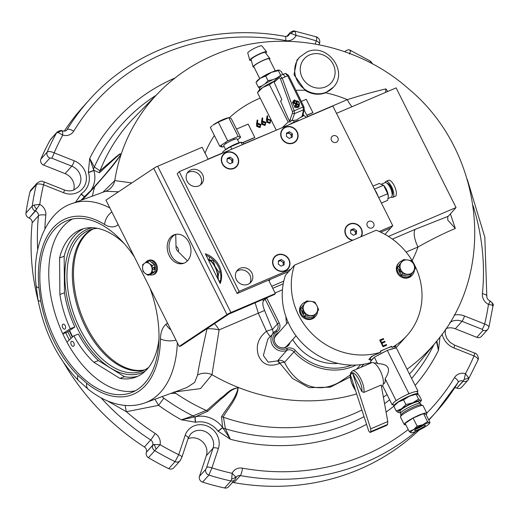 <?xml version="1.0" encoding="UTF-8"?>
<svg xmlns="http://www.w3.org/2000/svg" width="519" height="519" viewBox="0 0 519 519"><rect width="100%" height="100%" fill="white"/><g stroke="black" fill="none" stroke-linecap="round" stroke-linejoin="round"><path stroke-width="0.78" d="M261.66 121.77L262.147 117.93L262.776 118.06L262.335 121.53L262.99 121.193L265.955 122.315L264.917 125.228L261.894 124.041L261.66 121.77M263.224 121.92L262.491 123.833L264.606 124.534L265.177 124.132L265.391 122.594L263.224 121.92M265.066 124.242L265.19 122.815L263.023 122.14L262.569 122.419M299.677 57.122L296.926 60.191L294.007 74.723L305.062 90.274A22.576 20.766 41.9 0 0 325.53 92.797L333.308 87.25A22.576 20.766 -138.1 0 1 326.477 92.135A22.576 20.766 -138.1 0 1 299.534 84.305A22.576 20.766 -138.1 0 1 299.677 57.122L306.729 52.082C326.678 42.175 349.034 71.492 333.308 87.25M325.53 92.797A117.404 107.991 -138.1 0 1 347.308 99.648C361.711 95.107 374.575 91.519 385.915 88.898L387.738 91.461M450.382 213.886L455.325 228.483C444.348 233.025 431.905 239.201 417.983 247.012A15.051 5.424 66.9 0 1 415.265 229.314L448.221 216.287L447.689 217.104L447.813 220.114L455.325 228.483M102.872 192.29L114.777 180.58L131.82 182.935M356.118 365.052A52.685 48.462 -138.1 0 1 353.562 366.232A52.685 48.462 -138.1 0 1 293.949 351.863L284.548 362.353C293.462 380.978 313.989 396.198 339.121 382.347L350.189 375.01M278.742 332.549A8.278 7.616 41.9 0 0 278.567 332.621A8.278 7.616 41.9 0 0 276.063 334.411A8.278 7.616 41.9 0 0 276.011 344.382A8.278 7.616 41.9 0 0 285.891 347.25A8.278 7.616 41.9 0 0 288.395 345.459A8.278 7.616 41.9 0 0 289.952 342.598M277.957 333.432A8.278 7.616 41.9 0 0 277.782 333.503A8.278 7.616 41.9 0 0 275.693 334.872M134.447 257.061A91.818 53.833 -110.1 0 0 67.872 220.316A91.818 53.833 -110.1 0 0 55.818 341.165A91.818 53.833 -110.1 0 0 130.957 392.773A91.818 53.833 -110.1 0 0 149.972 288.064M72.459 219.018A91.818 53.833 -110.1 0 0 64.745 337.901A91.818 53.833 -110.1 0 0 135.303 390.807M407.039 369.262A186.632 171.672 -138.1 0 0 436.369 341.567L414.765 367.958A188.15 173.067 -138.1 0 1 409.465 374.102M387.018 394.531A188.15 173.067 -138.1 0 1 383.379 397.184M361.892 410.01A188.15 173.067 -138.1 0 1 353.251 414A188.15 173.067 -138.1 0 1 223.449 417.289L225.415 428.791A4.515 3.678 -178.3 0 1 222.638 427.559L230.371 439.275L217.915 431.062A21.071 19.385 41.9 0 0 195.773 422.258L181.403 419.806L195.507 416.77A4.515 1.453 -100.9 0 0 195.507 422.317M175 78.006A199.977 183.947 -138.1 0 0 89.722 158.399L93.712 170.096A4.515 1.012 -15.4 0 1 88.347 172.217L89.722 158.399L94.328 167.021L100.011 170.796A188.15 173.067 -138.1 0 1 134.726 117.067L158.593 92.706A186.632 171.672 -138.1 0 0 114.777 180.58A15.051 14.564 71.7 0 1 105.597 191.297L106.123 191.024M100.011 170.796L116.632 156.362C117.995 155.758 121.011 151.976 120.784 154.876C111.008 169.162 103.171 176.732 94.588 187.028L83.968 198.193A4.515 3.172 -131.1 0 1 84.805 196.364L80.899 200.328M92.35 196.137A188.15 173.067 -138.1 0 1 94.497 187.391M66.211 130.652L67.087 129.672A233.31 214.607 -138.1 0 1 88.762 100.465L82.456 107.498A233.31 214.607 41.9 0 0 64.207 131.281M62.384 130.937A6.02 0.876 111.7 0 1 62.429 130.944A6.02 0.876 111.7 0 1 62.552 131.151A4.515 3.659 131.4 0 0 58.264 132.54L56.584 132.819L50.285 139.851A240.835 221.529 41.9 0 0 40.871 159.132A4.515 4.152 41.9 0 0 43.583 165.074L65.089 173.625A13.546 12.462 -138.1 0 1 73.717 190.051M285.755 40.599A6.02 1.317 -79.8 0 0 285.249 36.434L287.481 36.22L288.545 35.461A4.515 4.152 41.9 0 0 289.336 34.098A6.02 2.193 -161.6 0 1 291.178 33.488L296.083 35.454L295.103 31.367A4.515 3.477 122.7 0 0 291.178 33.488L289.401 33.904A4.515 4.152 -138.1 0 1 290.186 32.541C292.742 30.997 294.247 30.517 294.708 31.095L316.609 36.933C320.989 38.925 319.678 43.771 319.373 43.628A4.515 1.648 -161.6 0 0 316.272 40.884A234.815 215.988 41.9 0 0 296.083 35.454A10.536 9.692 -138.1 0 1 291.418 39.995A10.536 9.692 -138.1 0 1 285.755 40.599A227.29 209.066 41.9 0 0 73.704 131.177A10.536 9.692 -138.1 0 1 69.54 134.778A10.536 9.692 -138.1 0 1 62.773 135.122L62.552 131.151L61.774 131.138M446.035 328.533A13.546 12.462 -138.1 0 1 455.325 328.793L476.825 337.344A4.515 4.152 41.9 0 0 480.153 337.344A4.515 4.152 41.9 0 0 481.515 336.364L487.821 329.331L488.892 327.301L493.011 305.886C493.887 304.854 492.946 303.232 490.189 301.033M456.986 388.186A4.515 4.152 41.9 0 0 460.308 388.186A4.515 4.152 41.9 0 0 461.67 387.213L467.976 380.174A4.515 4.152 -138.1 0 1 466.613 381.147A4.515 4.152 -138.1 0 1 463.285 381.154L456.778 388.108A4.515 4.152 41.9 0 0 454.728 387.797M426.78 413.066A227.29 209.066 41.9 0 0 454.508 377.592A10.536 9.692 -138.1 0 1 465.439 373.654L464.278 379.162A6.02 0.876 -68.3 0 1 463.084 381.069L456.778 388.108M416.089 431.386A233.31 214.607 -138.1 0 1 365.739 462.247A233.31 214.607 -138.1 0 1 240.31 475.592L234.004 482.631A4.515 4.152 41.9 0 0 232.259 482.67M188.053 438.704A13.546 12.462 -138.1 0 1 202.397 441.643A13.546 12.462 -138.1 0 1 206.341 455.695L199.465 476.364A4.515 4.152 41.9 0 0 202.611 482.125A240.835 221.529 41.9 0 0 224.617 487.983A4.515 4.152 41.9 0 0 227.205 487.756A4.515 4.152 41.9 0 0 228.568 486.783L234.873 479.744A4.515 4.152 -138.1 0 1 233.511 480.724A4.515 4.152 -138.1 0 1 230.916 480.951L231.727 478.94A4.515 2.738 -10.6 0 0 235.652 476.818L235.665 478.382M125.228 405.423A15.051 4.788 -100.1 0 0 126.409 411.703A227.29 209.066 41.9 0 0 155.175 433.462A10.536 9.692 -138.1 0 1 160.073 444.666L154.545 444.569A6.02 2.193 18.4 0 0 152.696 445.179L146.332 452.406A4.515 4.152 41.9 0 0 148.46 457.706A240.835 221.529 41.9 0 0 168.766 468.663A4.515 4.152 41.9 0 0 172.405 468.8A4.515 4.152 41.9 0 0 173.768 467.827L180.074 460.788A4.515 4.152 -138.1 0 1 178.711 461.761A4.515 4.152 -138.1 0 1 175.072 461.625L178.731 454.683L185.16 435.344A18.061 16.614 -138.1 0 1 207.068 425.982A18.061 16.614 -138.1 0 1 218.369 448.546L211.94 467.885L208.917 475.086L202.611 482.125M306.781 115.212L312.905 112.597L306.242 99.298L301.292 101.413M267.888 339.03L263.36 355.463L268.174 362.152L277.373 360.906A6.02 1.012 -118.1 0 1 279.592 363.462C269.114 367.407 261.991 364.526 258.222 354.821C255.685 345.505 258.436 337.661 266.468 331.278A6.02 0.675 159.4 0 1 272.397 329.5L277.47 323.837L265.092 299.106A6.02 5.54 41.9 0 0 264.807 298.6M266.617 297.822A7.526 6.922 -138.1 0 1 266.772 298.114L279.157 322.844A7.526 6.922 -138.1 0 1 276.848 331.836A9.783 8.998 41.9 0 0 274.142 344.078A9.783 8.998 41.9 0 0 286.559 348.58A1.505 0.545 66.9 0 1 286.832 350.351L277.736 360.711A6.02 5.54 41.9 0 1 284.548 362.353A6.02 2.64 -29.6 0 0 279.936 363.287A6.02 0.986 61.9 0 0 277.736 360.711L286.832 350.351A11.288 10.386 -138.1 0 1 273.357 346.439A11.288 10.386 -138.1 0 1 273.429 332.841A11.288 10.386 -138.1 0 1 275.621 331.031A1.505 0.571 -121.1 0 1 275.673 330.986L267.862 339.056M350.215 377.015L330.22 387.174L308.954 387.641L292.45 378.377L279.936 363.287L279.592 363.462M363.709 364.228L361.062 367.264M356.553 369.191L360.699 364.662M492.81 306.268L492.667 305.269A4.515 4.223 -102.1 0 0 490.196 301.189L489.813 301.338L490.196 301.189A6.02 0.876 -68.3 0 0 490.072 300.988C487.782 299.794 486.699 298.146 486.809 296.051L484.811 237.079L467.295 179.47M476.825 337.344L483.131 330.305L482.138 329.318A4.515 0.655 -68.3 0 0 484.649 324.005C487.97 325.257 489.32 326.477 488.697 327.658M453.917 347.931A4.515 0.655 111.7 0 0 454.404 345.057L474.522 353.056A4.515 0.655 111.7 0 1 474.035 355.93L453.917 347.931A18.061 16.614 -138.1 0 1 442.156 334.074M477.882 360.192C478.524 358.979 477.24 357.559 474.035 355.93A234.815 215.988 41.9 0 1 465.439 373.654L468.573 377.774L468.475 379.473A4.515 4.152 -138.1 0 1 467.976 380.174L478.038 359.952C479.258 358.168 477.136 353.102 474.522 353.056M199.465 476.364L205.771 469.332L206.607 467.554A4.515 1.648 18.4 0 1 211.94 467.885A234.815 215.988 41.9 0 0 232.129 473.315L231.727 478.94M185.16 435.344A4.515 1.648 -161.6 0 1 188.261 438.088L181.832 457.427A4.515 1.648 -161.6 0 0 178.731 454.683A234.815 215.988 41.9 0 1 160.073 444.666L154.766 450.667A4.515 4.152 -138.1 0 1 152.631 445.367L154.545 444.569A4.515 2.07 62.5 0 0 156.31 448.948M146.397 452.211A4.515 4.152 41.9 0 0 144.405 447.002L150.711 439.969A233.31 214.607 -138.1 0 1 101.01 397.807M146.332 452.406L152.631 445.367M408.213 429.537A227.29 209.066 41.9 0 1 364.649 455.169A227.29 209.066 41.9 0 1 242.457 468.17A10.536 9.692 -138.1 0 0 232.129 473.315L235.652 476.818A6.02 2.193 18.4 0 1 235.905 477.889A6.02 2.193 18.4 0 1 235.873 477.973M234.004 482.631A233.31 214.607 41.9 0 0 419.131 430.063M428.843 420.137A233.31 214.607 41.9 0 0 429.998 418.859L436.297 411.827A233.31 214.607 -138.1 0 1 428.7 419.845M463.285 381.154L464.278 379.162A4.515 2.55 -3.3 0 0 468.573 377.774M482.138 329.318L462.02 321.319A4.515 0.655 -68.3 0 0 464.531 316.006L484.649 324.005A234.815 215.988 41.9 0 0 488.463 304.387L492.667 305.269M486.809 296.051A6.02 1.959 5.8 0 0 482.398 293.689A10.536 9.692 -138.1 0 0 488.463 304.387L490.196 301.189M315.228 44.024L316.272 40.884C317.057 37.686 317.012 36.46 316.142 37.206M294.143 31.341L295.103 31.367M65.089 173.625L71.784 166.151L51.666 158.152L49.889 158.036A4.515 4.152 -138.1 0 1 47.177 152.099C48.449 151.172 50.784 151.425 54.177 152.839L74.295 160.838A4.515 0.655 -68.3 0 1 71.784 166.151A13.546 12.462 41.9 0 1 77.895 187.158L74.022 189.922C70.934 191.206 67.652 191.193 64.168 189.889L44.05 181.89A4.515 0.655 111.7 0 1 43.564 184.764A234.815 215.988 41.9 0 0 39.749 204.382L36.641 209.118A6.02 0.876 111.7 0 1 35.448 211.032L29.142 218.064A4.515 4.152 41.9 0 1 32.152 222.839A233.31 214.607 41.9 0 0 38.257 301.085M44.881 228.84A227.29 209.066 41.9 0 1 45.815 215.087A10.536 9.692 -138.1 0 0 39.749 204.382L34.163 205.037A4.515 1.985 55.3 0 0 36.641 209.118L29.142 218.064M51.666 158.152A4.515 0.655 -68.3 0 0 54.177 152.839A234.815 215.988 41.9 0 1 62.773 135.122L58.264 132.54M74.295 160.838A18.061 16.614 -138.1 0 1 86.362 176.791A18.061 16.614 -138.1 0 1 76.981 192.757A18.061 16.614 -138.1 0 1 63.681 192.763L43.564 184.764C40.06 183.72 37.66 183.674 36.362 184.634L30.057 191.667A240.835 221.529 41.9 0 0 25.95 213.056A4.515 4.152 41.9 0 0 28.941 217.986M35.247 210.948A4.515 4.152 -138.1 0 1 32.256 206.017L34.163 205.037M25.95 213.056L32.256 206.017A240.835 221.529 -138.1 0 1 36.362 184.634A4.515 4.152 41.9 0 1 37.238 182.96L30.932 189.993A4.515 4.152 41.9 0 0 30.057 191.667M40.871 159.132L47.177 152.099A240.835 221.529 -138.1 0 1 56.584 132.819A4.515 4.152 -138.1 0 1 57.084 132.118L50.778 139.15A4.515 4.152 41.9 0 0 50.285 139.851M349.988 50.661C350.825 49.895 350.656 51.037 349.482 54.086M369.612 62.39L370.294 61.618M372.149 63.72A4.515 4.146 -86.2 0 0 370.527 61.359M63.824 362.904A233.31 214.607 41.9 0 0 144.405 447.002M162.051 396.626L163.92 398.216A7.526 0.324 -54 0 0 158.626 405.333L126.409 411.703L107.459 400.921M163.92 398.216A192.705 177.258 -138.1 0 0 192.984 415.894L206.186 410.425L207.847 411.178L195.507 416.77A4.515 3.27 59.6 0 1 192.984 415.894L181.403 419.806A199.977 183.947 -138.1 0 1 158.626 405.333L154.928 399.234M75.56 202.28L81.353 193.762A21.071 19.385 41.9 0 0 88.425 172.483L88.347 172.217M84.85 196.325A4.515 1.739 54.4 0 1 81.133 193.918M195.773 422.258A4.515 1.479 -102.5 0 1 195.669 416.725A25.587 23.537 -138.1 0 1 222.554 427.416L222.638 427.559A4.515 0.357 -37.5 0 1 218.084 431.295M206.556 410.62L220.666 398.19C226.2 394.758 229.184 388.809 238.163 387.79C237.28 398.916 228.503 407.564 223.034 417.172L221.555 416.627L222.554 427.416A4.515 0.402 -36.1 0 1 217.915 431.062M221.555 416.627C227.4 407.156 236.035 398.547 238.059 387.777C229.859 389.347 226.816 395.056 221.529 398.637L207.847 411.178M223.034 417.172L223.449 417.289M364.053 416.64A192.705 177.258 -138.1 0 1 225.415 428.791L230.371 439.275A199.977 183.947 -138.1 0 0 366.557 424.321M439.976 337L438.497 350.37L436.881 340.938M415.142 385.442A199.977 183.947 -138.1 0 0 438.497 350.37L436.421 341.502M155.998 95.353A192.705 177.258 -138.1 0 0 94.328 167.021A4.515 4.21 104.1 0 0 93.712 170.096L93.77 170.238A4.515 0.973 -16.9 0 1 88.425 172.483M99.849 171.186L99.427 172.749L93.77 170.238A25.587 23.537 -138.1 0 1 90.442 191.076M94.588 187.028L95.048 185.925C103.119 177.245 111.702 166.871 120.797 154.805C120.68 152.67 117.794 156.31 116.347 157.134L99.427 172.749M84.921 196.26A4.515 1.726 56 0 1 81.353 193.762M92.81 188.566L95.048 185.925M83.721 199.296A192.705 177.258 -138.1 0 1 83.968 198.193L82.527 199.731M385.915 88.898L385.611 92.369M304.069 109.801L307.501 116.658L347.308 99.648A15.051 5.424 -113.1 0 0 352.057 106.706M118.507 191.796L105.597 191.297M266.772 298.114L265.092 299.106L263.49 300.897C262.342 302.668 262.711 305.866 264.593 310.485L219.109 329.876L211.992 374.712L200.503 388.621L174.858 391.942M174.163 391.871L175.876 393.402L170.933 393.376M206.186 410.425A188.15 173.067 -138.1 0 1 175.876 393.402M186.846 387.557L194.638 382.432L197.596 375.016C198.978 365.85 202.118 350.455 207.01 328.845L206.251 329.117M356.65 393.934A186.632 171.672 -138.1 0 1 211.992 374.712A15.051 13.702 10.5 0 0 197.596 375.016M214.47 323.655A15.051 4.113 60.9 0 1 219.109 329.876A15.051 4.528 10.9 0 0 207.01 328.845A15.051 8.823 -110.1 0 1 207.016 328.611M270.178 336.474A6.02 0.409 56.8 0 1 266.468 331.278L258.378 313.366L255.095 302.746M177.355 342.741A106.116 62.215 69.9 0 1 145.035 402.854C137.561 405.534 129.763 406.254 121.647 405.002C110.067 403.094 98.973 397.878 88.36 389.347L88.36 389.347A12.041 7.019 -51.4 0 1 86.718 383.288A94.075 55.157 -110.1 0 0 160.455 338.875A27.092 15.881 69.9 0 1 166.054 324.252L167.514 323.09M88.36 389.347L78.577 380.648C57.823 359.18 44.323 332.316 38.069 300.053L36.122 285.697A12.041 3.97 -5.5 0 0 38.951 287.902L40.748 301.228C46.613 331.187 59.01 355.943 77.941 375.497L86.718 383.288M336.494 113.35L396.127 87.88L456.052 207.548L388.446 236.43M448.221 216.287L456.052 207.548M283.763 281.142L271.729 286.287L283.763 281.142M287.987 345.881A8.278 7.616 41.9 0 0 289.167 343.474M292.697 339.536A46.36 42.642 41.9 0 0 338.09 363.436M285.917 316.694A46.36 42.642 41.9 0 0 286.657 323.713M263.49 300.897A6.02 5.54 41.9 0 0 262.582 299.547M264.593 310.485L272.397 329.5A6.02 5.54 41.9 0 1 272.903 333.425M270.036 122.121L270.354 120.473L268.187 119.798L267.532 120.298M268.187 119.798L267.622 120.187L267.46 121.712L269.569 122.413L270.146 122.01L270.354 120.473M267.953 119.072L270.918 120.194L269.88 123.107L266.857 121.92L266.623 119.649L267.116 115.808L267.746 115.938L267.298 119.409L267.953 119.072M266.857 121.92L266.429 119.87L267.116 115.808M242.71 142.576L254.803 137.412L248.147 124.119L236.495 129.095M242.847 142.654L254.608 137.632M260.609 126.915L259.753 127.57L256.73 126.383L256.496 124.112L257.152 120.304M270.542 122.672L269.685 123.327L266.662 122.14M265.579 124.794L264.722 125.449L261.699 124.262L261.459 121.991L262.114 118.183M306.833 115.322L312.704 112.811M260.103 126.364L260.227 124.936L258.06 124.262L257.599 124.541M71.058 338.343A91.26 53.502 69.9 0 1 69.825 335.929A91.26 53.502 69.9 0 1 67.775 331.673M69.235 330.707A90.39 52.99 -110.1 0 0 71.382 335.183A90.39 52.99 -110.1 0 0 72.368 337.116M65.764 332.763A94.828 55.598 -110.1 0 0 67.989 337.389A94.828 55.598 -110.1 0 0 69.312 339.977M275.595 334.995L275.887 335.741M256.691 123.892L257.184 120.051L257.813 120.181L257.372 123.652L258.021 123.308L260.986 124.437L259.954 127.35L256.924 126.162L256.691 123.892M258.254 124.041L257.528 125.955L259.636 126.655L260.421 124.716L258.254 124.041M92.473 227.724A76.767 45.004 -110.1 0 0 80.685 233.161A76.767 45.004 -110.1 0 0 76.773 326.996A76.767 45.004 -110.1 0 0 145.365 371.014M97.416 228.321A75.261 44.121 -110.1 0 0 89.936 229.878A75.261 44.121 -110.1 0 0 82.502 234.069A75.261 44.121 -110.1 0 0 77.026 322.422A75.261 44.121 -110.1 0 0 141.648 371.234A75.261 44.121 -110.1 0 0 148.668 367.368M87.88 232.103A75.261 44.121 -110.1 0 0 81.464 318.205A75.261 44.121 -110.1 0 0 144.282 370.099A75.261 44.121 -110.1 0 1 81.464 318.205A75.261 44.121 -110.1 0 1 87.88 232.103A75.261 44.121 -110.1 0 1 92.68 229.041A75.261 44.121 -110.1 0 0 87.88 232.103M69.578 330.48A90.312 52.951 -110.1 0 0 72.679 336.825M93.277 228.898A75.261 44.121 -110.1 0 0 89.028 231.682A75.261 44.121 -110.1 0 0 82.411 317.304A75.261 44.121 -110.1 0 0 144.827 369.82M62.78 324.317A2.634 1.544 -110.1 0 0 62.585 327.411A2.634 1.544 -110.1 0 0 64.849 329.117A2.634 1.544 -110.1 0 0 65.109 328.975A2.634 1.544 -110.1 0 0 65.297 325.88A2.634 1.544 -110.1 0 0 63.039 324.174A2.634 1.544 -110.1 0 0 62.78 324.317M158.97 339.141A78.719 46.152 69.9 0 1 143.257 372.85A78.719 46.152 69.9 0 1 135.478 377.235A78.719 46.152 69.9 0 1 119.902 378.377L124.482 376.697L98.428 360.608A76.767 45.004 69.9 0 1 78.388 334.087L73.808 335.761L66.97 342.17M137.73 376.294A78.719 46.152 69.9 0 1 124.482 376.697M62.715 333.672L70.253 328.663A76.767 45.004 69.9 0 1 59.886 294.468L64.466 292.794L64.168 256.25A78.719 46.152 69.9 0 1 78.194 232.09A78.719 46.152 69.9 0 1 83.721 228.639M59.886 294.468L59.588 257.924A78.719 46.152 69.9 0 1 73.614 233.764A78.719 46.152 69.9 0 1 81.392 229.379A78.719 46.152 69.9 0 1 124.262 243.645M71.369 341.476A2.634 1.544 -110.1 0 0 71.181 344.571A2.634 1.544 -110.1 0 0 73.439 346.277A2.634 1.544 -110.1 0 0 73.698 346.134A2.634 1.544 -110.1 0 0 73.893 343.04A2.634 1.544 -110.1 0 0 71.628 341.333A2.634 1.544 -110.1 0 0 71.369 341.476M62.793 333.847L66.601 332.458L74.84 326.989A76.767 45.004 69.9 0 1 64.466 292.794M70.253 328.663L74.84 326.989M59.588 257.924L64.168 256.25M119.902 378.377L93.848 362.281L98.428 360.608M93.848 362.281A76.767 45.004 69.9 0 1 73.808 335.761M209.695 257.139A13.546 4.885 -113.1 0 0 209.17 259.714M209.163 260.343A13.546 4.885 -113.1 0 0 209.241 261.647M219.758 280.857A13.546 4.885 -113.1 0 0 220.406 281.019M379.22 231.493L392.76 225.707L390.794 227.906L380.751 232.194L390.794 227.906L384.994 234.38M268.933 280.695L270.717 279.196L288.817 271.463L237.144 293.54L239.116 291.341L290.789 269.264M269.653 280.383L269.348 279.78M385.117 182.604A8.654 3.12 66.9 0 1 385.993 181.403L388.575 180.301A8.654 3.12 66.9 0 1 392.027 182.247A8.654 3.12 66.9 0 1 396.023 190.538A8.654 3.12 66.9 0 1 395.374 196.214L392.792 197.317A8.654 3.12 66.9 0 1 391.32 197.123M385.993 181.403A8.654 3.12 66.9 0 1 389.445 183.35A8.654 3.12 66.9 0 1 393.441 191.641A8.654 3.12 66.9 0 1 392.792 197.317M387.174 183.408A6.397 2.303 66.9 0 1 389.432 184.913A6.397 2.303 66.9 0 1 392.293 190.681A6.397 2.303 66.9 0 1 392.156 195.079M381.763 184.024L385.001 182.643A7.902 2.848 66.9 0 1 388.147 184.42A7.902 2.848 66.9 0 1 391.793 191.998A7.902 2.848 66.9 0 1 391.209 197.181L388.121 198.498M381.4 203.026L387.635 200.36L388.296 196.526L387.693 193.717L383.677 185.419A7.902 2.848 66.9 0 1 384.274 186.074A7.902 2.848 66.9 0 1 388.29 196.214A7.902 2.848 66.9 0 1 388.29 196.37M374.666 189.578A10.536 3.795 66.9 0 1 378.228 196.688M374.446 189.13L383.463 185.277L379.181 183.473L372.947 186.133M387.693 193.717L378.669 197.57M227.173 118.047A9.783 1.512 153.4 0 0 214.483 124.067A9.783 1.512 153.4 0 0 212.978 125.157L218.291 122.108L228.827 117.618L227.173 118.047M238.156 136.465L228.73 117.651L231.189 118.501L240.615 137.314L238.156 136.465L227.718 140.921L219.738 146.235L222.203 147.078L224.137 146.514M221.386 145.45L222.203 147.078M212.226 125.76L210.318 127.415L219.738 146.235M218.291 122.108L227.718 140.921M237.611 139.806L240.615 137.314M243.962 143.997L243.508 143.095L241.147 142.219L239.493 142.647A9.783 1.512 153.4 0 0 226.803 148.668A9.783 1.512 153.4 0 0 225.298 149.757L222.638 152.015L223.086 152.917M242.282 144.717L241.05 142.245L230.611 146.708L224.545 150.354M225.629 149.498L223.728 145.709A7.526 1.161 -26.6 0 1 225.856 143.627A7.526 1.161 -26.6 0 1 232.908 139.935A7.526 1.161 -26.6 0 1 237.189 138.969L239.084 142.757M230.611 146.708L231.85 149.174M294.701 99.823L299.262 106.635L297.99 107.55L293.436 100.731L294.701 99.823M298.6 107.212A4.139 3.808 41.9 0 0 298.886 106.486M293.287 101.465A4.139 3.808 41.9 0 0 293.196 101.503A4.139 3.808 41.9 0 0 292.807 101.698M290.011 119.798L292.515 112.889L292.359 111.455L280.435 78.784L279.313 77.623L274.188 82.287L281.843 99.642L280.526 101.017L289.219 120.726L290.011 119.798L291.762 120.674L296.608 119.973L302.077 116.366L303.544 109.769A1.505 1.31 12.5 0 0 304.27 108.912L303.823 106.564L288.512 75.346L287.662 75.793L285.476 73.471M274.103 81.347L269.432 84.675L262.828 87.406L257.469 92.635L258.598 90.922A15.804 2.446 153.4 0 1 262.828 87.406A15.804 2.446 153.4 0 1 274.155 81.191M257.469 92.635L276.192 130.029L277.347 129.737M282.278 127.629L288.162 122.069L290.893 121.667L289.219 120.726M269.432 84.675L288.162 122.069M276.335 130.172L243.878 143.828M293.598 120.739L294.26 122.069M303.135 114.024L303.816 115.38L306.437 117.313M302.188 116.269L301.682 117.067L303.816 115.38M295.35 103.417L295.136 103.034M292.359 111.455L294.169 110.781L294.565 113.603L303.544 109.769L302.973 107.018L303.823 106.564M282.563 74.489A3.01 1.083 66.9 0 1 282.686 74.412L285.632 73.374L288.512 75.346M302.077 116.366L302.824 115.419L304.27 108.912M292.515 112.889A1.505 1.259 19.9 0 0 294.565 113.603L292.002 120.668M280.435 78.784L282.245 78.11L294.169 110.781L302.973 107.018L287.662 75.793L282.245 78.11L279.897 75.826L279.605 76.04A1.505 1.375 47.7 0 0 279.313 77.623M279.819 75.884A1.505 1.375 47.7 0 0 279.605 76.04L274.48 80.711M274.188 82.287L274.674 80.568M292.45 103.073A3.763 3.464 -138.1 0 1 293.209 101.549L294.383 100.705C298.834 100.53 300.313 102.483 298.814 106.57A3.763 3.464 -138.1 0 1 294.273 107.063M293.209 101.549A3.763 3.464 -138.1 0 1 294.344 100.731M295.862 103.326L294.156 102.944M295.785 105.928L296.355 104.572M298.062 104.955L298.198 104.553L296.466 103.865L297.024 102.204L296.44 101.971M294.241 102.678L294.02 103.346L295.752 104.034L295.201 105.694L295.888 105.973L296.446 104.306L298.172 104.994L298.393 104.332L296.667 103.644L297.218 101.984L296.524 101.705L295.973 103.372L294.241 102.678M299.982 120.071A9.783 1.512 153.4 0 0 295.032 121.731A9.783 1.512 153.4 0 0 288.785 124.852M259.818 89.638L259.383 88.775A13.546 2.095 -26.6 0 1 275.044 78.745A13.546 2.095 -26.6 0 1 277.873 77.616M265.722 53.178A9.407 1.453 153.4 0 0 266.571 51.861L261.9 45.893A7.902 1.22 153.4 0 0 260.032 46.016A7.902 1.22 153.4 0 0 252.104 49.545A7.902 1.22 153.4 0 0 247.771 52.964L249.756 60.282A9.407 1.453 153.4 0 0 251.313 60.392M266.571 51.861A9.407 1.453 153.4 0 0 264.346 52.01A9.407 1.453 153.4 0 0 254.907 56.208A9.407 1.453 153.4 0 0 249.756 60.282M269.504 59.393A9.407 1.453 153.4 0 0 269.899 58.511L265.228 52.542A7.902 1.22 153.4 0 0 263.36 52.666A7.902 1.22 153.4 0 0 255.432 56.195A7.902 1.22 153.4 0 0 251.105 59.614L253.084 66.932A9.407 1.453 153.4 0 0 254.025 67.146M269.899 58.511A9.407 1.453 153.4 0 0 267.681 58.66A9.407 1.453 153.4 0 0 258.235 62.857A9.407 1.453 153.4 0 0 253.084 66.932M275.258 70.876L269.251 58.887A8.654 1.336 153.4 0 0 267.188 58.984A8.654 1.336 153.4 0 0 258.384 62.909A8.654 1.336 153.4 0 0 253.772 66.633L259.779 78.629M278.943 70.065L279.345 70.13L278.359 70.623L271.521 72.323A12.793 1.979 153.4 0 0 260.337 78.246A12.793 1.979 -26.6 0 0 256.918 81.094L256.003 82.482L260.337 78.246L265.689 76.034L271.521 72.323A12.793 1.979 -26.6 0 1 276.556 70.474A12.793 1.979 -26.6 0 1 278.943 70.065A12.793 1.979 -26.6 0 1 279.014 70.065M279.345 70.13L281.35 71.654L282.719 74.399M278.359 70.623L280.682 75.255L280.202 75.651M279.079 76.52L276.646 78.09M265.689 76.034L268.005 80.666L265.021 83.877M273.046 79.634L268.005 80.666M256.003 82.482L258.319 87.108L259.506 88.159M262.069 85.817L258.319 87.108M208.216 259.597A11.288 4.068 66.9 0 1 209.404 259.798L213.192 260.661L215.21 266.792A11.288 4.068 66.9 0 1 218.058 277.075A11.288 4.068 66.9 0 1 217.85 278.839M209.404 259.798A11.288 4.068 66.9 0 1 215.21 266.792L218.953 272.177L218.058 277.075L218.486 280.111M216.974 277.094L217.662 276.802M219.018 281.175L220.504 280.545M218.953 272.177L220.205 271.645M213.192 260.661L213.789 260.408M217.5 278.145A10.536 3.795 -113.1 0 0 215.009 267.006A10.536 3.795 -113.1 0 0 208.56 260.291M176.213 246.849A2.42 0.869 -113.1 0 0 176.045 247.563A2.42 0.869 -113.1 0 0 177.453 250.865A2.42 0.869 -113.1 0 0 178.354 251.125A2.42 0.869 -113.1 0 0 177.92 248.277A2.42 0.869 -113.1 0 0 176.213 246.849M175.753 234.374A18.061 6.513 -113.1 0 0 175.753 235.049L176.045 247.563M177.453 250.865L186.295 259.727A18.061 6.513 -113.1 0 0 187.482 260.81M248.114 284.269A9.031 8.31 41.9 0 0 250.846 282.317A9.031 8.31 41.9 0 0 250.904 271.443A9.031 8.31 41.9 0 0 240.122 268.31A9.031 8.31 41.9 0 0 237.391 270.263A9.031 8.31 41.9 0 0 237.332 281.136A9.031 8.31 41.9 0 0 248.114 284.269M249.749 283.322A9.031 8.31 41.9 0 0 248.419 273.02A9.031 8.31 41.9 0 0 238.15 270.509A9.031 8.31 41.9 0 0 236.515 271.456M198.842 185.873A9.031 8.31 41.9 0 0 201.573 183.921A9.031 8.31 41.9 0 0 201.625 173.048A9.031 8.31 41.9 0 0 190.849 169.914A9.031 8.31 41.9 0 0 188.118 171.867A9.031 8.31 41.9 0 0 188.06 182.74A9.031 8.31 41.9 0 0 198.842 185.873M200.477 184.926A9.031 8.31 41.9 0 0 199.14 174.624A9.031 8.31 41.9 0 0 188.877 172.113A9.031 8.31 41.9 0 0 187.242 173.061M361.282 236.599A9.031 8.31 41.9 0 0 359.764 226.401A9.031 8.31 41.9 0 0 349.579 223.981A9.031 8.31 41.9 0 0 344.986 232.713A9.031 8.31 41.9 0 0 352.407 240.388M285.262 270.821A9.031 8.31 41.9 0 0 289.018 259.532A9.031 8.31 41.9 0 0 277.276 254.861A9.031 8.31 41.9 0 0 273.519 266.15A9.031 8.31 41.9 0 0 285.262 270.821M293.384 143.062A9.031 8.31 41.9 0 0 297.134 131.774A9.031 8.31 41.9 0 0 285.392 127.11A9.031 8.31 41.9 0 0 281.642 138.398A9.031 8.31 41.9 0 0 293.384 143.062M233.991 168.435A9.031 8.31 41.9 0 0 237.747 157.147A9.031 8.31 41.9 0 0 226.005 152.476A9.031 8.31 41.9 0 0 222.249 163.764A9.031 8.31 41.9 0 0 233.991 168.435M392.76 225.707L332.835 106.038L179.191 171.666L177.219 173.865L237.144 293.54M179.191 171.666L239.116 291.341M366.927 224.195A3.678 3.386 -138.1 0 1 370.644 221.165A3.678 3.386 -138.1 0 1 374.024 225.11A3.678 3.386 -138.1 0 1 370.306 228.146A3.678 3.386 -138.1 0 1 366.927 224.195M331.122 138.612A3.678 3.386 -138.1 0 1 334.839 135.576A3.678 3.386 -138.1 0 1 338.219 139.527A3.678 3.386 -138.1 0 1 334.502 142.556A3.678 3.386 -138.1 0 1 331.122 138.612M234.543 153.845A8.706 8.012 41.9 0 0 223.514 154.643A8.706 8.012 41.9 0 0 225.454 167.066A8.706 8.012 41.9 0 0 236.482 166.268A8.706 8.012 41.9 0 0 234.543 153.845M229.839 163.77L226.998 161.733L227.16 158.425L230.157 157.14L232.992 159.177L232.836 162.486L229.839 163.77M227.127 159.119L229.171 158.243L230.157 157.14M229.171 158.243L232.006 160.274L232.992 159.177M232.006 160.274L231.883 162.895M231.662 162.992A3.023 2.783 41.9 0 0 227.121 159.203M281.11 266.156L278.268 264.119L278.431 260.81L281.428 259.526L284.263 261.563L284.107 264.872L281.11 266.156M278.398 261.505L280.442 260.629L281.428 259.526M280.442 260.629L283.277 262.659L284.263 261.563M283.277 262.659L283.153 265.28M285.813 256.23A8.706 8.012 41.9 0 0 274.201 257.774A8.706 8.012 41.9 0 0 276.724 269.452A8.706 8.012 41.9 0 0 288.337 267.908A8.706 8.012 41.9 0 0 285.813 256.23M286.391 136.367L286.553 133.052L289.55 131.774L292.385 133.805L292.229 137.12L289.232 138.398L286.391 136.367M286.52 133.746L288.564 132.87L289.55 131.774M288.564 132.87L291.399 134.908L292.385 133.805M291.399 134.908L291.276 137.522M297.783 136.166A8.706 8.012 41.9 0 0 289.79 126.831A8.706 8.012 41.9 0 0 280.993 133.999A8.706 8.012 41.9 0 0 288.992 143.341A8.706 8.012 41.9 0 0 297.783 136.166M291.049 137.619A3.023 2.783 41.9 0 0 286.514 133.831M353.731 228.645L356.566 230.676L356.41 233.991L353.413 235.269L350.578 233.239L350.734 229.923L353.731 228.645L352.745 229.742L355.586 231.772L356.566 230.676M355.586 231.772L355.457 234.393M360.783 236.813A8.706 8.012 41.9 0 0 358.116 225.35A8.706 8.012 41.9 0 0 346.504 226.887A8.706 8.012 41.9 0 0 349.028 238.565A8.706 8.012 41.9 0 0 352.914 240.174M350.701 230.618L352.745 229.742M355.236 234.491A3.023 2.783 41.9 0 0 350.695 230.702M188.948 242.425A15.051 11.619 -105.6 0 0 175.026 234.491A15.051 11.619 -105.6 0 0 169.213 255.556A15.051 11.619 -105.6 0 0 183.136 263.483A15.051 11.619 -105.6 0 0 188.948 242.425M184.044 263.178A15.051 11.619 74.4 0 1 171.056 255.037A15.051 11.619 74.4 0 1 175.96 234.283M226.978 314.618A4.515 0.701 -26.6 0 1 230.923 312.529L275.368 293.54L274.577 294.422L228.821 314.105L181.034 345.901L179.191 346.413L226.978 314.618L153.734 168.357A4.515 0.701 -26.6 0 1 157.679 166.262L202.125 147.279L208.145 159.301M179.191 346.413L105.947 200.152L153.734 168.357M268.628 280.091L275.368 293.54M205.297 253.778L220.186 283.51A22.576 20.766 41.9 0 0 205.297 253.778M206.024 255.225A22.576 20.766 -138.1 0 1 219.907 282.952M394.816 347.23L395.893 346.03L392.105 347.38A67.736 62.306 41.9 0 0 407.104 335.423A67.736 62.306 41.9 0 0 414.752 265.41A67.736 62.306 41.9 0 0 376.197 230.228L294.494 265.131A67.736 62.306 41.9 0 0 298.555 315.046A67.736 62.306 41.9 0 0 380.849 352.187L371.533 356.436L368.918 359.356L371.072 360.309M294.494 265.131L285.431 275.245A67.736 62.306 41.9 0 0 289.492 325.16A67.736 62.306 41.9 0 0 371.001 362.541M395.686 348.015A67.736 62.306 41.9 0 0 398.041 345.544L407.104 335.423M383.281 345.816L386.344 344.512L386.687 345.193L383.048 346.75L379.72 340.101L383.359 338.544L383.703 339.225L380.641 340.535L381.66 342.579L384.722 341.268L385.066 341.95L382.003 343.26L383.087 346.037L386.344 344.512M381.66 342.579L380.641 340.535M379.772 340.211L383.359 338.544M382.782 338.926L380.862 339.744M368.951 359.446A15.051 2.329 153.4 0 0 370.748 359.667M380.849 352.187L380.323 351.136L391.579 346.329L392.105 347.38M283.744 347.808A7.526 6.922 41.9 0 0 287.046 345.836L296.038 335.806M288.064 322.143L275.836 335.793A7.526 6.922 41.9 0 0 274.24 339.29M373.596 358.078A13.546 2.095 153.4 0 0 371.786 359.654A13.546 2.095 153.4 0 0 371.26 360.679L370.294 358.759A13.546 2.095 153.4 0 1 370.787 357.656A13.546 2.095 153.4 0 1 373.745 355.262M394.518 348.346A13.546 2.095 153.4 0 0 389.068 349.871M384.709 351.733A13.546 2.095 153.4 0 0 376.924 355.859M395.27 348.132L394.518 346.627A13.546 2.095 153.4 0 0 394.252 346.42M391.741 346.66A13.546 2.095 153.4 0 0 380.427 351.35M418.035 394.44A13.546 2.095 153.4 0 0 418.158 393.83A13.546 2.095 153.4 0 0 407.37 396.931A13.546 2.095 153.4 0 0 394.421 404.859A13.546 2.095 153.4 0 0 393.927 405.962A13.546 2.095 153.4 0 0 394.005 406.066L398.216 402.089A12.793 1.979 -26.6 0 1 409.394 396.159A12.793 1.979 -26.6 0 1 416.815 393.902A12.793 1.979 -26.6 0 1 416.887 393.908M418.158 393.83L417.159 391.839A13.546 2.095 153.4 0 0 406.371 394.933A13.546 2.095 153.4 0 0 393.421 402.867A13.546 2.095 153.4 0 0 392.928 403.97L393.927 405.962M381.426 386.389L381.861 386.207A12.793 4.613 -113.1 0 0 382.497 385.74A12.793 4.613 -113.1 0 0 380.648 371.656A12.793 4.613 -113.1 0 0 371.812 362.677L352.446 370.949A12.793 4.613 66.9 0 1 360.439 378.241A12.793 4.613 66.9 0 1 363.864 392.416L381.18 385.02L387.79 421.545L387.602 424.451L370.819 431.62L370.715 428.837L387.79 421.545M383.269 383.969L383.852 383.716A11.288 4.068 -113.1 0 0 384.417 383.307A11.288 4.068 -113.1 0 0 385.13 378.721C391.449 369.003 388.932 363.975 377.579 363.637A11.288 4.068 -113.1 0 0 374.984 362.956L374.4 363.209M416.154 391.56L417.951 391.054L396.315 347.84L387.271 350.37L408.914 393.584L410.704 393.084M417.951 391.054L417.192 391.903M371.195 362.937L370.495 361.535L374.361 357.215L387.271 350.37M395.231 401.291L398.566 399.072M406.345 394.946L408.914 393.584M393.175 404.457L392.137 404.749L392.902 403.892M377.579 363.637L374.361 357.215M396.003 400.434L385.13 378.721M392.137 404.749L382.574 385.656M387.602 424.451L386.817 425.327L370.034 432.496L368.75 431.036L350.422 374.841L352.395 372.642L361.873 391.566L363.864 392.416M370.034 432.496L370.819 431.62M352.401 372.642L370.715 428.837M400.668 412.696L399.967 411.295A10.536 1.628 -26.6 0 1 412.144 403.503A10.536 1.628 -26.6 0 1 418.807 401.862L419.514 403.263M419.313 402.867A12.793 1.979 153.4 0 0 420.364 401.888A12.793 1.979 153.4 0 0 420.643 401.544A12.793 1.979 153.4 0 0 420.565 400.649L418.567 399.124L412.735 402.841L405.897 404.535L401.557 408.771L396.211 410.983L398.209 412.508A12.793 1.979 153.4 0 0 398.618 412.573A12.793 1.979 153.4 0 0 400.467 412.3M398.618 412.573L398.209 412.508A12.793 1.979 153.4 0 1 401.557 408.771A12.793 1.979 153.4 0 1 412.735 402.841A12.793 1.979 153.4 0 1 420.565 400.649L421.558 400.155L420.643 401.544M421.558 400.155L419.222 395.491L416.815 393.902M417.224 393.966L409.394 396.159L403.561 399.877L398.216 402.089A12.793 1.979 -26.6 0 0 394.79 404.93L394.012 406.059M396.211 410.983L393.876 406.319M403.561 399.877L405.897 404.535M416.232 394.459L418.567 399.124M421.603 426.06A6.02 0.934 153.4 0 0 414.675 430.283A6.02 0.934 153.4 0 0 418.45 429.576A6.02 0.934 153.4 0 0 423.828 426.709A6.02 0.934 153.4 0 0 425.204 425.009A6.02 0.934 153.4 0 0 421.603 426.06M423.056 425.489A4.515 0.701 -26.6 0 1 418.346 428.143A4.515 0.701 -26.6 0 1 416.342 428.85M404.262 424.574L400.493 417.049A12.644 1.959 -26.6 0 1 400.48 416.751A12.644 1.959 -26.6 0 1 415.109 407.694A12.644 1.959 -26.6 0 1 422.868 405.54A12.644 1.959 -26.6 0 1 423.102 405.728L426.871 413.247A12.644 1.959 153.4 0 0 418.872 415.219A12.644 1.959 153.4 0 0 404.262 424.574A12.644 1.959 153.4 0 0 405.826 424.763M426.08 414.616A12.644 1.959 153.4 0 0 426.871 413.247M422.868 405.54L421.013 404.833A11.288 1.745 153.4 0 0 414.084 406.76A11.288 1.745 153.4 0 0 401.031 414.843L400.48 416.751M400.986 415.005L400.279 413.598A11.288 1.745 -26.6 0 1 413.325 405.242A11.288 1.745 -26.6 0 1 420.468 403.484L421.169 404.898M411.158 432.755L409.173 431.445L405.125 423.368L413.105 418.061L423.543 413.604L426.002 414.454L430.043 422.531L429.232 422.94A10.536 1.628 153.4 0 0 422.784 424.743A10.536 1.628 153.4 0 0 413.578 429.622A10.536 1.628 153.4 0 0 410.821 432.703A10.536 1.628 153.4 0 0 411.158 432.755A10.536 1.628 153.4 0 0 417.27 430.9A10.536 1.628 153.4 0 0 426.475 426.015A10.536 1.628 153.4 0 0 429.291 423.673A10.536 1.628 153.4 0 0 429.232 422.94L427.585 421.681L423.543 413.604M409.173 431.445L413.578 429.622L417.146 426.138L422.784 424.743L427.585 421.681M413.105 418.061L417.146 426.138M429.291 423.673L430.043 422.531M305.509 301.987A9.031 8.31 41.9 0 0 304.874 302.227A9.031 8.31 41.9 0 0 302.136 304.179L301.507 304.887A9.031 8.31 41.9 0 0 301.448 315.76A9.031 8.31 41.9 0 0 312.23 318.887A9.031 8.31 41.9 0 0 314.962 316.94L315.591 316.233A9.031 8.31 41.9 0 0 317.57 311.329M302.136 304.179A9.031 8.31 41.9 0 0 302.084 315.052A9.031 8.31 41.9 0 0 312.86 318.186A9.031 8.31 41.9 0 0 315.591 316.233M402.342 260.622A9.031 8.31 41.9 0 0 401.706 260.862A9.031 8.31 41.9 0 0 398.975 262.815L398.345 263.522A9.031 8.31 41.9 0 0 398.287 274.395A9.031 8.31 41.9 0 0 409.063 277.522A9.031 8.31 41.9 0 0 411.801 275.576L412.43 274.869A9.031 8.31 41.9 0 0 414.409 269.964M398.975 262.815A9.031 8.31 41.9 0 0 398.916 273.688A9.031 8.31 41.9 0 0 409.699 276.822A9.031 8.31 41.9 0 0 412.43 274.869M303.693 311.536A1.505 0.545 -113.1 0 0 302.707 310.589A1.505 0.545 -113.1 0 0 302.901 312.419A1.505 0.545 -113.1 0 0 303.887 313.359A1.505 0.545 -113.1 0 0 303.693 311.536M306.424 300.968L304.329 304.069A7.526 6.922 -138.1 0 1 310.784 301.312L306.424 300.968L300.683 308.909L301.889 307.566L305.73 315.241L314.112 316.324L316.551 312.827A7.526 6.922 -138.1 0 1 310.096 315.584A7.526 6.922 41.9 0 1 303.985 311.205A7.526 6.922 -138.1 0 1 304.329 304.069L301.889 307.566M314.799 302.052L310.784 301.312A7.526 6.922 -138.1 0 1 316.895 305.691L314.799 302.052M314.112 316.324L312.905 317.667L304.53 316.584L305.73 315.241M316.551 312.827L318.647 309.726L316.895 305.691A7.526 6.922 -138.1 0 1 316.551 312.827M304.53 316.584L300.683 308.909M310.414 317.343A7.526 6.922 -138.1 0 1 306.651 316.856M303.583 314.702A7.526 6.922 -138.1 0 1 302.408 312.963A7.526 6.922 -138.1 0 1 301.74 311.017M302.389 306.424A7.526 6.922 -138.1 0 1 303.18 305.276M400.525 270.172A1.505 0.545 -113.1 0 0 399.539 269.225A1.505 0.545 -113.1 0 0 399.74 271.048A1.505 0.545 -113.1 0 0 400.726 271.995A1.505 0.545 -113.1 0 0 400.525 270.172M403.257 259.604L401.168 262.705A7.526 6.922 -138.1 0 1 407.623 259.948L403.257 259.604L397.522 267.545L398.722 266.202L402.569 273.876L410.944 274.96L413.39 271.463A7.526 6.922 -138.1 0 1 406.935 274.22A7.526 6.922 41.9 0 1 400.824 269.841A7.526 6.922 -138.1 0 1 401.168 262.705L398.722 266.202M411.632 260.687L407.623 259.948A7.526 6.922 -138.1 0 1 413.734 264.327L411.632 260.687M410.944 274.96L409.744 276.303L401.362 275.219L402.569 273.876M413.39 271.463L415.479 268.362L413.734 264.327A7.526 6.922 -138.1 0 1 413.39 271.463M401.362 275.219L397.522 267.545M407.246 275.978A7.526 6.922 -138.1 0 1 403.49 275.492M400.421 273.338A7.526 6.922 -138.1 0 1 399.247 271.599A7.526 6.922 -138.1 0 1 398.573 269.646M399.228 265.06A7.526 6.922 -138.1 0 1 400.013 263.912M149.764 274.791A7.526 5.813 -105.6 0 0 152.56 274.882L153.481 274.622A7.526 5.813 -105.6 0 0 154.785 274.019A7.526 5.813 -105.6 0 0 156.757 264.93A7.526 5.813 -105.6 0 0 149.427 260.129L148.505 260.382A7.526 5.813 -105.6 0 0 147.201 260.986A7.526 5.813 -105.6 0 0 145.69 262.543M152.56 274.882A7.526 5.813 -105.6 0 0 153.864 274.279A7.526 5.813 -105.6 0 0 155.836 265.19A7.526 5.813 -105.6 0 0 148.505 260.382M153.669 269.672A1.207 0.733 94.6 0 0 154.344 268.414A1.207 0.733 94.6 0 0 153.702 267.285A1.207 0.733 94.6 0 0 153.54 267.304A1.207 0.733 94.6 0 0 152.865 268.557A1.207 0.733 94.6 0 0 153.507 269.685A1.207 0.733 94.6 0 0 153.669 269.672M151.256 265.91A6.02 4.652 -105.6 0 0 149.394 263.6L152.197 265.41L152.061 268.92L152.58 272.241L149.972 273.85A6.02 4.652 -105.6 0 0 152.061 268.92A6.02 4.652 -105.6 0 0 151.256 265.91M145.223 273.468L143.082 271.476L142.556 268.148A6.02 4.652 -105.6 0 0 145.223 273.468A6.02 4.652 -105.6 0 0 149.972 273.85L148.019 275.278L145.223 273.468M152.58 272.241L155.012 271.56L150.458 274.596L148.019 275.278M149.394 263.6A6.02 4.652 -105.6 0 0 144.645 263.217A6.02 4.652 -105.6 0 0 142.556 268.148L142.693 264.638L144.645 263.217L147.253 261.608L149.394 263.6M155.012 271.56L154.63 264.729L149.686 260.927L147.253 261.608M154.63 264.729L152.197 265.41M147.792 262.186L147.124 262.627M152.249 273.403A6.02 4.652 -105.6 0 0 154.007 272.235M154.954 270.548A6.02 4.652 -105.6 0 0 154.668 265.41M154.078 264.307A6.02 4.652 -105.6 0 0 150.847 261.823M147.902 262.29A6.02 4.652 -105.6 0 0 147.409 262.672M147.818 262.205A6.02 4.652 -105.6 0 0 147.143 262.633M229.567 117.625A117.404 107.991 -138.1 0 1 258.663 98.779A117.404 107.991 -138.1 0 1 260.22 98.13M295.862 90.338A117.404 107.991 -138.1 0 1 305.062 90.274M406.118 252.078L417.983 247.012A117.404 107.991 -138.1 0 1 412.092 260.57M205.05 153.124A117.404 107.991 -138.1 0 1 214.373 135.511M64.168 189.889A4.515 0.655 111.7 0 1 63.681 192.763M483.131 330.305A4.515 4.152 41.9 0 0 486.459 330.305A4.515 4.152 41.9 0 0 487.821 329.331M449.856 322.546A13.546 12.462 41.9 0 1 452.049 321.319A13.546 12.462 41.9 0 1 462.02 321.319L455.325 328.793M463.084 381.069A4.515 4.152 41.9 0 0 459.763 381.076A4.515 4.152 41.9 0 0 458.394 382.049A4.515 4.152 41.9 0 0 458.128 382.386M242.457 468.17A6.02 1.317 100.2 0 1 240.31 475.592A4.515 4.152 41.9 0 0 237.884 475.852A4.515 4.152 41.9 0 0 236.515 476.831L235.905 477.889M206.607 467.554L213.037 448.215L206.341 455.695M218.369 448.546A4.515 1.648 18.4 0 0 213.037 448.215A13.546 12.462 41.9 0 0 209.027 434.098A13.546 12.462 41.9 0 0 194.593 431.295A13.546 12.462 41.9 0 0 190.492 434.228L188.261 438.088M168.766 468.663L175.072 461.625A240.835 221.529 -138.1 0 1 154.766 450.667L148.46 457.706M224.617 487.983L230.916 480.951A240.835 221.529 -138.1 0 1 208.917 475.086A4.515 4.152 41.9 0 1 205.771 469.332M325.666 86.822A18.061 16.614 41.9 0 0 333.166 64.252A18.061 16.614 41.9 0 0 309.681 54.91A18.061 16.614 41.9 0 0 302.181 77.487A18.061 16.614 41.9 0 0 325.666 86.822M454.157 315.078A18.061 16.614 -138.1 0 1 464.531 316.006M152.696 445.179A4.515 4.152 41.9 0 0 150.711 439.969A6.02 0.396 122.9 0 0 155.175 433.462M457.979 382.613A233.31 214.607 -138.1 0 1 436.297 411.827L458.394 382.049M454.508 377.592A6.02 2.329 31.3 0 1 458.076 382.477M482.398 293.689A227.29 209.066 41.9 0 0 473.107 205.764M290.186 32.541L286.689 36.447M287.409 36.246L289.401 33.904L287.247 36.311M73.704 131.177A6.02 2.329 -148.7 0 0 67.087 129.672A4.515 4.152 41.9 0 1 66.666 130.243L65.595 130.996L62.429 130.944M37.686 249.71A233.31 214.607 -138.1 0 1 38.458 215.8A4.515 4.152 41.9 0 0 35.448 211.032M45.815 215.087A6.02 1.959 -174.2 0 0 38.458 215.8L32.152 222.839M49.889 158.036L43.583 165.074M57.084 132.118L57.084 132.118C59.653 130.509 61.398 130.1 62.312 130.898M434.02 344.434A192.705 177.258 -138.1 0 1 411.638 378.442M389.639 399.766A192.705 177.258 -138.1 0 1 384.56 403.678M393.979 406.033A199.977 183.947 -138.1 0 1 386.084 412.105M392.37 239.097L415.265 229.314M208.061 159.132L223.001 152.748M176.032 340.101A12.041 5.32 -179.2 0 1 160.455 338.875M78.577 380.648A12.041 6.04 -44.9 0 1 77.941 375.497M38.069 300.053A12.041 2.731 -10.4 0 0 40.748 301.228M111.877 211.986A12.041 7.804 121.9 0 0 104.63 224.493A94.075 55.157 -110.1 0 0 38.951 287.902M36.122 285.697C31.451 246.389 47.664 211.11 72.122 203.539A106.116 62.215 69.9 0 1 109.885 208.002M117.313 222.839A12.041 9.576 51.5 0 0 118.118 224.792A27.092 15.881 69.9 0 1 104.63 224.493M170.894 329.837A12.041 9.576 -128.5 0 1 166.054 324.252M272.741 288.298L283.218 283.822M282.427 289.816L275.076 292.956M286.559 348.58L286.864 348.45A7.526 6.922 -138.1 0 1 295.376 350.507A51.18 47.073 41.9 0 0 351.694 365.11M275.732 330.96A6.02 5.54 41.9 0 0 276.796 330.058A6.02 5.54 41.9 0 0 277.47 323.837L279.157 322.844M276.848 331.836A1.505 0.571 -121.1 0 0 275.673 330.986L276.796 330.058M286.864 348.45A1.505 0.545 66.9 0 1 287.13 350.221A6.02 5.54 41.9 0 1 293.949 351.863L295.376 350.507M279.897 75.826L282.686 74.412A3.01 1.083 66.9 0 1 284.866 76.76M294.876 101.179A3.01 2.77 41.9 0 0 293.624 104.942A3.01 2.77 41.9 0 0 297.543 106.499A3.01 2.77 41.9 0 0 298.788 102.736A3.01 2.77 41.9 0 0 294.876 101.179M262.614 76.825A8.654 1.336 -26.6 0 1 272.112 72.07M157.679 166.262L230.923 312.529M361.873 391.566A11.288 4.068 -113.1 0 0 359.135 379.966A11.288 4.068 -113.1 0 0 352.459 372.765M352.284 372.765A11.288 4.068 -113.1 0 0 350.533 374.718M350.481 375.003A11.288 4.068 -113.1 0 0 355.45 390.249M436.369 341.567C497.89 269.841 483.046 150.432 408.628 88.853C355.813 41.89 276.569 27.559 213.341 55.332C192.601 64.233 174.345 76.689 158.593 92.706M454.404 345.057L449.999 342.326L446.768 338.239L445.321 334.106L445.341 329.552M234.873 479.744L235.847 478.07M181.832 457.427L180.074 460.788M285.249 36.434C211.797 22.641 135.485 47.437 88.762 100.465M37.238 182.96C43.135 179.457 42.013 182.143 44.05 181.89M319.01 44.731L319.373 43.628M372.681 64.006L370.611 61.268L350.429 50.382C349.099 49.35 347.289 49.727 344.986 51.498M92.836 188.527L84.805 196.364M186.931 387.531L145.035 402.854M105.396 191.362L72.122 203.539M226.005 143.529L225.609 142.738M234.082 139.481L233.745 138.813M383.003 338.829L381.997 339.951M355.586 390.671L351.331 382.205L350.293 377.715L350.215 374.718L350.954 372.279L352.446 370.949"/></g></svg>
